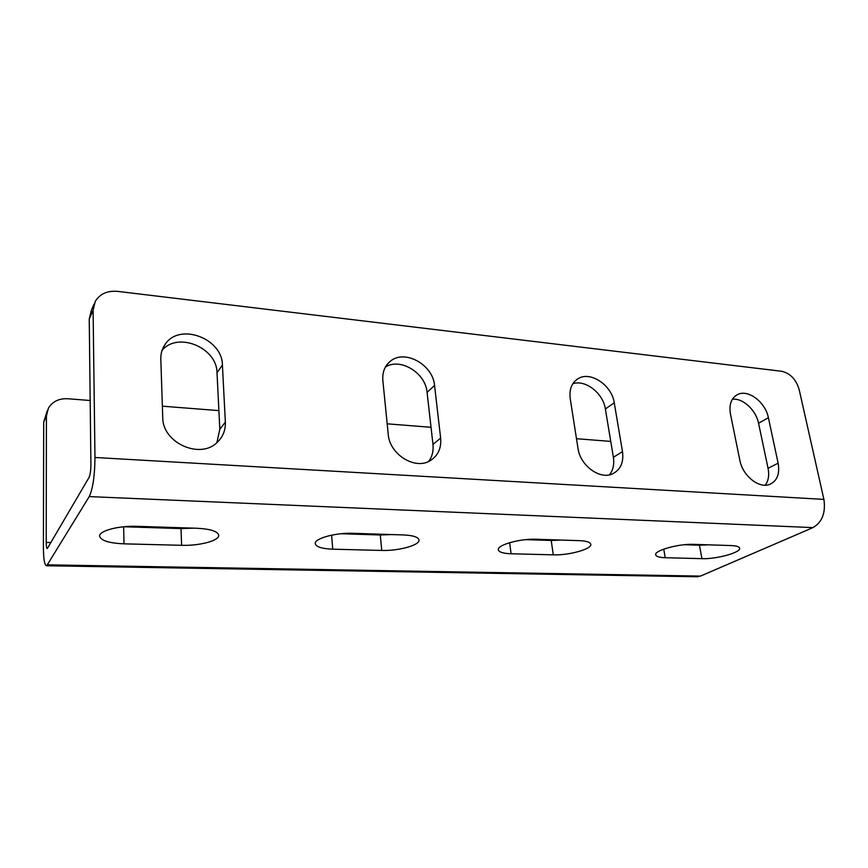 <?xml version="1.0" encoding="UTF-8"?>
<svg xmlns="http://www.w3.org/2000/svg" width="868" height="868" viewBox="0 0 868 868"><rect width="100%" height="100%" fill="white"/><g stroke="black" fill="none" stroke-linecap="round" stroke-linejoin="round"><path stroke-width="1.3" d="M90.174 400.506L67.639 398.738C58.872 398.369 52.449 401.537 48.369 408.242L46.416 416L46.21 542.424C46.254 546.493 46.622 548.533 47.317 548.533L89.024 477.487C90.229 474.85 90.847 470.543 90.912 464.554L89.241 318.99L91.379 310.223L94.059 304.115M94.97 457.479L823.906 499.393L799.135 389.472C796.065 379.338 790.238 373.273 781.656 371.276L117.614 291.377C107.372 290.52 99.918 293.851 95.252 301.391L93.093 310.256L94.97 457.479C94.786 475.772 92.876 488.814 89.23 496.594L46.72 565.762C44.615 565.719 43.508 559.578 43.4 547.328L43.704 422.141L47.317 410.651M823.906 499.393C825.815 512.814 822.18 522.221 812.98 527.614L700.454 576.102L696.049 576.743M181.618 545.31C199.618 545.929 219.43 540.655 218.693 535.263C217.749 531.314 210.523 528.981 197.014 528.265L137.339 526.333C118.753 525.563 98.887 530.815 99.614 536.164C100.872 540.612 109.01 543.173 124.005 543.835L181.618 545.31L181 528.59L193.705 528.156M381.757 550.442C398.564 551.071 420.123 545.115 419.005 539.972C418.311 537.086 413.125 535.415 403.457 534.948L353.016 533.321C335.634 532.551 314.118 538.551 315.29 543.672C316.169 546.927 321.985 548.76 332.737 549.184L381.757 550.442L380.282 534.981L391.522 534.569M553.285 554.847C568.865 555.477 592.171 549.01 590.783 544.258C590.24 542.164 586.432 540.959 579.368 540.655L536.185 539.256C520.04 538.496 496.811 545.071 498.33 549.802C498.97 552.156 503.223 553.48 511.089 553.762L553.285 554.847L551.213 540.46L561.26 540.07M701.941 558.656C716.306 559.285 741.196 552.471 739.623 548.185C739.2 546.656 736.346 545.788 731.062 545.571L693.662 544.355C678.765 543.618 653.93 550.583 655.687 554.847C656.175 556.562 659.365 557.516 665.235 557.712L701.941 558.656L699.434 545.212L708.494 544.833M222.403 365.027C222.468 338.607 179.904 322.364 165.397 343.988C162.207 348.372 160.678 353.406 160.808 359.092L162.739 417.465C162.338 442.995 200.562 459.856 217.401 442.17C223 436.756 225.647 430.072 225.354 422.119L222.403 365.027L217 372.752C217.065 347.688 177.734 331.24 162.045 350.422M434.553 385.5C433.024 364.658 404.586 348.849 390.274 361.305C384.708 365.949 382.235 372.35 382.853 380.51L388.224 434.217C389.461 454.452 415.305 470.391 430.387 460.561C438.069 455.646 441.486 448.159 440.64 438.101L434.553 385.5L427.078 392.347C425.645 372.947 400.322 357.356 385.425 367.034M614.251 402.828C611.864 385.24 590.49 370.777 578.121 378.654C571.73 382.701 569.104 389.341 570.222 398.586L577.98 448.3C580.117 465.541 599.951 480.037 612.624 473.819C620.587 469.751 623.875 462.351 622.486 451.61L614.251 402.828L605.365 408.969C603.195 393.247 585.488 379.381 572.847 383.699M768.386 417.703C765.511 402.253 748.227 389.07 737.702 394.484C731.312 397.902 728.892 404.423 730.455 414.047L739.861 460.322C742.541 475.577 758.882 488.782 769.547 484.463C777.11 481.078 779.974 473.982 778.129 463.165L768.386 417.703L758.556 423.259C756.05 410.119 742.889 397.967 732.397 399.204M216.892 442.637L219.832 429.226L217 372.752M428.684 461.45C432.21 456.644 433.642 450.969 432.969 444.427L427.078 392.347M609.499 474.807C613.144 470.13 614.435 464.293 613.383 457.295L605.365 408.969M765.283 485.201C768.473 480.785 769.406 475.165 768.061 468.329L758.556 423.259M123.864 526.757L181 528.59M341.222 533.733L380.282 534.981M525.737 539.646L551.213 540.46M684.31 544.735L699.434 545.212M162.37 406.181L218.899 410.618M387.193 423.834L431.027 427.284M576.482 438.709L610.746 441.4M690.234 544.344L690.342 544.93M149.046 527.57L150.077 526.746M46.416 416L43.704 422.141M93.093 310.256L89.241 318.99M47.61 564.84L700.454 576.102M89.23 496.594L812.98 527.614M46.21 542.424L50.941 542.543M225.354 422.119L219.832 429.226M440.64 438.101L432.969 444.427M622.486 451.61L613.383 457.295M778.129 463.165L768.061 468.329M124.005 543.835L123.647 526.778M332.737 549.184L331.609 535.165M511.089 553.762L509.624 542.674M665.235 557.712L663.727 549.129M46.72 565.762L697.883 576.775M162.837 348.394L165.397 343.988M386.857 364.81L390.274 361.305M575.115 380.922L578.121 378.654M735.315 395.938L737.702 394.484"/></g></svg>
